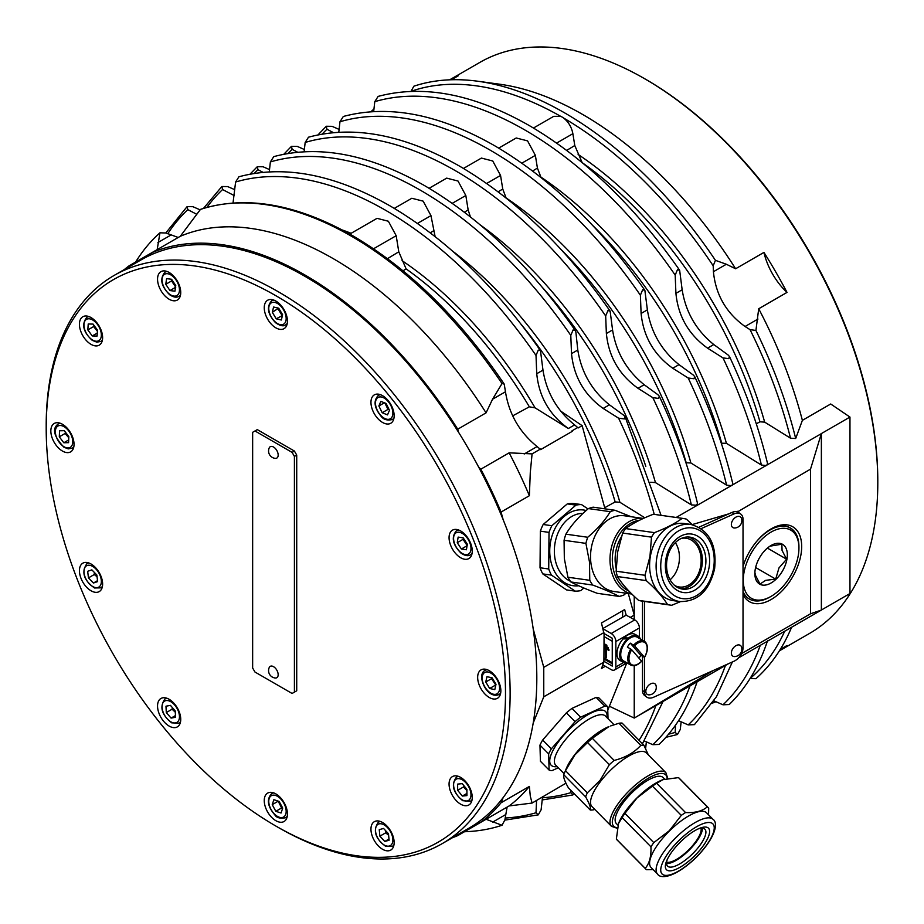 <?xml version="1.0" encoding="UTF-8"?>
<svg xmlns="http://www.w3.org/2000/svg" width="924" height="924" viewBox="0 0 924 924"><rect width="100%" height="100%" fill="white"/><g stroke="black" fill="none" stroke-linecap="round" stroke-linejoin="round"><path stroke-width="1.39" d="M741.556 653.591L810.533 613.779L821.332 610.094L738.599 657.853M713.894 700.819L722.995 704.804L729.221 704.538C746.153 687.999 758.916 666.747 767.521 640.771M678.551 720.685L688.184 724.901L694.444 724.635L716.447 696.742L732.386 661.965M644.328 740.967L652.852 744.686L659.078 744.432C676.056 727.927 688.854 706.687 697.481 680.722M728.389 663.755L634.234 718.064L634.234 665.673M679.648 270.258L682.155 289.766C685.7 312.069 696.246 330.33 713.778 344.548L728.089 354.978L729.429 356.468L728.782 358.639L722.995 357.911L707.553 348.152C688.738 334.661 678.193 316.401 675.918 293.37L675.19 275.109L677.454 269.739L679.648 270.258C635.054 206.479 584.95 158.258 529.337 125.606C473.92 94.04 423.515 84.303 378.112 96.408L374.774 101.675L373.677 111.538M721.286 443.197L726.414 443.324L761.411 465.061L766.62 465.534L767.532 463.502C758.916 427.731 746.222 392.053 729.429 356.468M297.609 152.194L292.157 149.365L291.464 146.339L297.285 146.408L304.377 149.503M283.853 154.216L291.464 146.339M644.871 290.332L647.378 309.852C650.923 332.143 661.469 350.404 679.001 364.633L693.312 375.052L694.652 376.565L694.005 378.748L688.184 378.008L672.741 368.249C653.926 354.758 643.381 336.498 641.106 313.467L640.378 295.206L642.654 289.801L644.871 290.332C600.265 226.542 550.161 178.332 494.548 145.68C439.143 114.114 388.727 104.377 343.324 116.47L339.963 121.772L338.796 132.213M685.943 462.762L690.898 462.982L726.599 485.158L731.854 485.689L732.755 483.587C724.15 447.817 711.445 412.139 694.663 376.565M262.959 172.291L257.981 169.716L257.288 166.701L263.074 166.77L269.519 169.589M250.034 174.139L257.288 166.701M610.129 311.122L612.566 329.949C616.112 352.24 626.657 370.501 644.19 384.731L657.946 394.744L659.286 396.246L658.639 398.417L652.852 397.69L637.999 388.299C619.196 374.809 608.65 356.548 606.375 333.518L605.67 315.973L607.934 310.591L610.129 311.122C565.546 247.239 515.43 198.949 459.771 166.274C404.308 134.685 353.88 124.994 308.489 137.202L305.163 142.469L304.123 151.709M650.727 482.247L655.451 482.594L691.383 504.908L696.546 505.209L697.493 503.349C688.865 467.544 676.125 431.843 659.286 396.246M234.095 195.518L222.569 189.547L221.875 186.509L227.697 186.59L234.742 189.663M203.488 208.385L221.875 186.509M273.735 156.653L270.374 161.943L269.265 171.829M624.416 418.918L618.595 418.191L603.153 408.431C584.338 394.941 573.792 376.68 571.517 353.638L570.789 335.389L573.065 329.972L575.282 330.503L575.918 332.421L577.789 350.023C581.335 372.326 591.88 390.586 609.413 404.804L623.723 415.234L625.063 416.736L624.416 418.918M196.835 214.322L187.791 209.632L187.098 206.618L192.885 206.687L200.127 209.852M165.846 232.917L187.098 206.618M512.67 415.869L529.348 406.814L535.088 407.854L568.364 428.505C549.561 415.015 539.015 396.754 536.74 373.723L536.012 355.463L538.276 350.092L540.471 350.612C495.876 286.833 445.772 238.611 390.159 205.96C334.742 174.393 284.338 164.668 238.935 176.761L235.597 182.028L233.033 202.957M333.391 132.606L326.969 129.268L326.276 126.253L332.062 126.334L339.108 129.406M318.041 134.858L326.276 126.253M574.22 793.762L572.557 795.01L542.203 799.941M573.065 794.79L570.789 792.676L570.893 790.378M681.138 721.817L680.283 729.463L677.454 734.511L665.881 737.34M677.454 734.511L675.19 732.397L675.513 725.178M542.573 796.707L541.106 809.817L538.276 814.864L504.862 820.119M538.276 814.864L536.012 812.75L536.567 800.473M491.926 677.777L491.556 678.655L495.807 685.146M372.846 111.585L373.007 109.852L373.897 109.517M507.103 807.114L504.885 819.923L502.021 825.271A344.456 198.868 60 0 1 464.472 831.727M157.172 249.63L159.956 232.802L166.02 232.998L178.217 237.48M135.597 262.093A344.456 198.868 60 0 1 159.956 232.802M504.238 384.118C459.875 318.537 409.482 269.138 353.037 235.92C296.8 203.95 246.073 195.056 200.855 209.24L200.439 209.425A344.456 198.868 60 0 1 351.236 236.105A344.456 198.868 60 0 1 502.021 383.541L504.227 384.118L505.463 391.776C509.02 414.079 519.565 432.34 537.098 446.558L540.656 449.607L572.175 431.404M540.471 350.612L542.977 370.12C546.523 392.423 557.068 410.683 574.601 424.901L578.158 427.951L582.132 425.652L560.556 411.018M787.017 292.4L758.708 308.755L755.924 330.446L750.045 329.66L745.056 326.495C726.252 313.005 715.707 294.744 713.42 271.714L713.189 265.812L715.442 260.337L726.345 264.252L735.62 268.769L763.94 252.414A329.695 190.344 60 0 1 787.017 292.4A49.203 28.413 60 0 1 763.94 252.414M533.471 128.032L553.73 116.332L560.637 116.309A341.037 196.893 60 0 0 411.018 91.349L413.86 86.209A344.456 198.868 60 0 1 477.766 81.231A344.456 198.868 60 0 1 564.645 112.89A344.456 198.868 60 0 1 715.442 260.337M715.754 701.639L715.026 702.24L713.444 701.512M498.694 148.106L516.227 137.988L527.558 140.875L535.366 155.347L537.422 168.087L541.071 177.558M429.106 188.288L446.685 178.136L458.015 181.035L465.823 195.495L468.156 209.921L470.42 216.886M463.478 168.445L481.416 158.085L492.746 160.984L500.554 175.445L502.748 189.027L506.121 198.025M394.294 208.385L411.827 198.267L423.157 201.155L430.965 215.627L435.123 236.613M604.7 507.715L615.153 501.928L619.889 502.275L644.837 517.787M349.792 234.072L377.05 218.341L388.369 221.24L396.188 235.701L398.787 251.813L406.121 268.907A301.825 174.266 60 0 1 529.348 406.814M124.394 269.508A329.695 190.344 60 0 1 128.863 265.973L151.94 252.645A329.695 190.344 60 0 1 457.738 429.198A49.203 28.413 -120 0 0 458.5 432.178A328.055 189.397 -120 0 1 478.62 467.036A328.055 189.397 60 0 1 503.153 519.669A328.055 189.397 -120 0 1 533.206 628.932A328.055 189.397 60 0 1 536.809 678.054A328.055 189.397 60 0 1 533.206 723.018A328.055 189.397 -120 0 1 503.153 797.585A328.055 189.397 60 0 1 478.62 821.886A328.055 189.397 -120 0 1 468.872 828.227L442.192 843.635A328.055 189.397 -120 0 0 510.129 693.462A328.055 189.397 -120 0 0 366.932 363.317A328.055 189.397 -120 0 0 114.137 275.433A328.055 189.397 -120 0 0 46.2 425.606L46.2 428.286A324.774 187.503 60 0 1 275.849 295.703A324.774 187.503 60 0 1 505.497 693.462A324.774 187.503 60 0 1 275.849 826.044A324.774 187.503 60 0 1 46.2 428.286M743.023 594.467A43.266 24.983 120 0 0 777.303 595.229A43.266 24.983 120 0 0 801.686 546.558A43.266 24.983 120 0 0 771.09 528.898A43.266 24.983 120 0 0 743.023 566.389M749.214 598.937A41.002 23.678 -60 0 1 748.994 598.81A41.002 23.678 -60 0 1 743.023 592.238M449.688 79.81L479.833 62.416A329.695 190.344 60 0 1 644.675 78.736L644.675 78.736A329.695 190.344 60 0 1 877.8 482.524A329.695 190.344 60 0 1 809.516 633.448L779.371 650.854M449.861 79.81A329.695 190.344 60 0 1 458.142 75.872L451.409 79.753M644.675 78.748L645.83 79.406A328.055 189.397 -120 0 0 645.83 79.406L644.675 78.736M877.8 482.524L877.8 481.185A328.055 189.397 -120 0 0 645.841 79.406M264.252 800.6A16.401 9.471 60 0 1 267.648 793.092A16.401 9.471 60 0 1 280.284 797.481A16.401 9.471 60 0 1 287.445 813.998A16.401 9.471 60 0 1 284.049 821.505A16.401 9.471 60 0 1 271.413 817.105A16.401 9.471 60 0 1 264.252 800.6M159.101 700.184A16.401 9.471 60 0 1 160.938 698.475A16.401 9.471 60 0 1 176.207 706.132A16.401 9.471 60 0 1 179.187 725.178A16.401 9.471 60 0 1 177.339 726.888A16.401 9.471 60 0 1 162.081 719.23A16.401 9.471 60 0 1 159.101 700.184M85.227 562.439A16.401 9.471 60 0 1 100.231 574.543A16.401 9.471 60 0 1 99.226 591.591A16.401 9.471 60 0 1 96.824 592.33A16.401 9.471 60 0 1 81.832 580.226A16.401 9.471 60 0 1 82.825 563.178A16.401 9.471 60 0 1 85.227 562.439M62.439 424.266A16.401 9.471 60 0 1 73.158 438.727A16.401 9.471 60 0 1 70.64 451.871A16.401 9.471 60 0 1 62.439 451.051A16.401 9.471 60 0 1 51.721 436.602A16.401 9.471 60 0 1 54.239 423.458A16.401 9.471 60 0 1 62.439 424.266M96.824 322.707A16.401 9.471 60 0 1 99.226 345.16A16.401 9.471 60 0 1 85.227 339.212A16.401 9.471 60 0 1 82.825 316.747A16.401 9.471 60 0 1 96.824 322.707M179.187 284.962A16.401 9.471 60 0 1 177.339 300.057A16.401 9.471 60 0 1 159.101 286.752A16.401 9.471 60 0 1 160.938 271.656A16.401 9.471 60 0 1 179.187 284.962M287.445 321.148A16.401 9.471 60 0 1 284.049 328.655A16.401 9.471 60 0 1 271.413 324.255A16.401 9.471 60 0 1 264.252 307.75A16.401 9.471 60 0 1 267.648 300.242A16.401 9.471 60 0 1 280.284 304.631A16.401 9.471 60 0 1 287.445 321.148M392.596 421.563A16.401 9.471 60 0 1 390.748 423.273A16.401 9.471 60 0 1 375.491 415.615A16.401 9.471 60 0 1 372.511 396.569A16.401 9.471 60 0 1 374.347 394.86A16.401 9.471 60 0 1 389.616 402.517A16.401 9.471 60 0 1 392.596 421.563M466.458 559.309A16.401 9.471 60 0 1 451.466 547.204A16.401 9.471 60 0 1 452.46 530.157A16.401 9.471 60 0 1 454.862 529.417A16.401 9.471 60 0 1 469.866 541.522A16.401 9.471 60 0 1 468.861 558.57A16.401 9.471 60 0 1 466.458 559.309M489.258 697.481A16.401 9.471 60 0 1 478.54 683.021A16.401 9.471 60 0 1 481.058 669.877A16.401 9.471 60 0 1 489.258 670.685A16.401 9.471 60 0 1 499.976 685.146A16.401 9.471 60 0 1 497.459 698.29A16.401 9.471 60 0 1 489.258 697.481M454.862 799.041A16.401 9.471 60 0 1 452.46 776.587A16.401 9.471 60 0 1 466.458 782.536A16.401 9.471 60 0 1 468.861 804.989A16.401 9.471 60 0 1 454.862 799.041M372.511 836.786A16.401 9.471 60 0 1 374.347 821.679A16.401 9.471 60 0 1 392.596 834.996A16.401 9.471 60 0 1 390.748 850.092A16.401 9.471 60 0 1 372.511 836.786M114.137 275.433L140.818 260.037A328.055 189.397 -120 0 1 151.19 254.758A328.055 189.397 60 0 1 458.5 432.178M275.849 826.044L278.159 827.384A328.055 189.397 -120 0 0 442.192 843.635M774.682 543.866A22.961 13.259 -60 0 1 786.936 559.228A22.961 13.259 -60 0 1 767.509 584.58A22.961 13.259 -60 0 1 754.862 573.596A22.961 13.259 -60 0 1 771.09 545.472A22.961 13.259 -60 0 1 774.682 543.866M754.885 572.43L755.486 575.317L760.013 584.049L765.696 580.33L775.686 579.105L778.99 567.902L786.601 559.182L782.074 550.45L781.843 544.201L769.969 546.165M798.244 555.659A39.362 22.73 -60 0 1 771.101 596.361A39.362 22.73 -60 0 1 743.947 572.788A39.362 22.73 -60 0 1 774.197 530.491A39.362 22.73 -60 0 1 798.937 548.151A39.362 22.73 -60 0 1 798.244 555.659M743.023 591.545A41.002 23.678 120 0 0 749.433 599.064A41.002 23.678 120 0 0 769.935 597.031L771.101 596.361M770.281 529.371A41.002 23.678 -60 0 1 789.997 527.789A41.002 23.678 -60 0 1 790.216 527.916M798.937 548.151L798.937 546.812A41.002 23.678 120 0 0 790.436 528.043A41.002 23.678 120 0 0 754.873 543.635M745.16 560.475A41.002 23.678 120 0 0 743.023 566.631M612.254 663.802L604.077 659.078L612.254 663.802M631.658 649.711A12.878 7.438 -60 0 0 630.491 663.686A12.878 7.438 -60 0 0 641.568 661.157L631.658 649.711L627.384 647.054A13.698 7.912 -60 0 1 630.284 643.15L634.557 645.807L644.467 657.253L640.852 655.359A13.698 7.912 -60 0 1 638.946 658.119M630.745 648.995A13.698 7.912 120 0 0 629.429 663.998A13.698 7.912 120 0 0 630.63 665.003L623.561 660.926A13.698 7.912 -60 0 1 622.349 659.921A13.698 7.912 -60 0 1 627.662 639.928L627.431 638.946A15.096 8.709 120 0 0 620.016 657.876A15.096 8.709 120 0 0 622.857 662.127A15.096 8.709 120 0 0 626.726 662.751M627.431 638.946L623.134 638.865A15.096 8.709 -60 0 0 617.232 656.259A15.096 8.709 -60 0 0 620.073 660.521L622.857 662.127M564.414 773.145L566.181 768.803A38.219 12.855 -44.6 0 1 574.959 754.446A38.219 12.855 -44.6 0 1 608.939 726.599L592.307 738.288A43.717 14.692 135.4 0 0 587.525 742.515L574.855 754.931L565.5 770.697A43.717 14.692 135.4 0 0 564.414 773.145A43.717 14.692 135.4 0 0 563.79 774.751C563.109 776.876 564.656 781.254 568.445 787.895L590.286 810.036C590.967 807.911 589.42 803.534 585.643 796.881A43.717 14.692 -44.6 0 1 587.341 792.838L600.023 780.422L609.378 764.656A43.717 14.692 -44.6 0 1 614.148 760.417C625.271 757.668 634.164 752.656 640.817 745.379A43.717 14.692 -44.6 0 1 643.889 745.194L648.313 754.839M643.889 745.194L622.048 723.065A43.717 14.692 135.4 0 0 620.582 723.065A43.717 14.692 135.4 0 0 618.976 723.249L610.66 725.929M618.641 823.238A38.958 13.098 -44.6 0 1 618.768 822.903A38.958 13.098 -44.6 0 1 636.925 797.966A38.958 13.098 -44.6 0 1 662.346 779.891A38.958 13.098 -44.6 0 1 662.658 779.775M653.118 869.576L646.581 869.703A43.798 14.726 -44.6 0 1 645.784 869.034A43.798 14.726 -44.6 0 1 645.206 868.341C649.433 863.513 651.339 856.329 650.935 846.811A43.798 14.726 -44.6 0 1 653.788 842.619L669.265 830.745L681.3 815.384A43.798 14.726 -44.6 0 1 685.539 812.554C695.114 813.005 702.379 811.099 707.322 806.848A43.798 14.726 -44.6 0 1 708.119 807.518L679.267 778.274A43.798 14.726 135.4 0 0 679.221 778.227A43.798 14.726 135.4 0 0 678.459 777.615L662.912 779.671L656.675 783.321A43.798 14.726 135.4 0 0 652.448 786.139L636.971 798.013L624.936 813.386A43.798 14.726 135.4 0 0 622.083 817.567L618.526 823.503L616.354 839.096A43.798 14.726 135.4 0 0 616.92 839.801A43.798 14.726 135.4 0 0 616.978 839.847M615.049 510.279L593.208 507.184A43.717 32.525 98 0 0 590.806 507.773A43.717 32.525 98 0 0 588.415 508.581C578.678 516.793 571.171 525.329 565.892 534.164A43.717 32.525 98 0 0 564.067 540.297L564.333 558.523L567.925 577.234A43.717 32.525 98 0 0 570.893 581.97C577.454 585.435 586.255 589.212 597.274 593.312L619.126 596.407C612.554 592.931 603.765 589.154 592.734 585.054A43.717 32.525 -82 0 1 589.766 580.318L589.5 562.092L585.908 543.381A43.717 32.525 -82 0 1 587.733 537.26C597.47 529.048 604.977 520.512 610.256 511.677A43.717 32.525 -82 0 1 615.049 510.279L631.161 516.735M618.595 418.191A351.49 202.933 60 0 1 654.227 514.356A43.798 32.583 98 0 0 653.349 514.252C641.776 518.699 632.524 523.458 625.594 528.563A43.798 32.583 98 0 0 622.649 533.056L617.671 551.894L616.135 571.205A43.798 32.583 98 0 0 617.394 576.53C622.164 584.153 629.244 592.099 638.634 600.381A43.798 32.583 98 0 0 640.725 600.877A43.798 32.583 98 0 0 641.961 601.085L670.824 605.174A43.798 32.583 -82 0 1 667.498 604.458C662.727 596.835 655.647 588.888 646.246 580.607A43.798 32.583 -82 0 1 644.987 575.294L649.965 556.456L651.501 537.144A43.798 32.583 -82 0 1 654.446 532.64C666.019 528.193 675.271 523.434 682.212 518.329A43.798 32.583 -82 0 1 683.09 518.445A43.798 32.583 -82 0 1 686.416 519.149L692.388 524.705M616.158 568.41A32.802 24.405 -82 0 1 615.361 563.64A32.802 24.405 -82 0 1 621.344 536.948M631.843 594.028L613.836 591.476A38.219 28.436 -82 0 1 590.794 561.896A38.219 28.436 -82 0 1 624.543 515.8L643.347 518.456A38.219 28.436 98 0 0 610.764 550.692A38.219 28.436 98 0 0 610.256 564.656A38.219 28.436 98 0 0 631.773 593.959M670.096 579.798A24.602 18.307 98 0 0 679.452 557.253A24.602 18.307 98 0 0 675.352 542.619M681.369 538.415A24.602 18.307 -82 0 1 686.151 538.253A24.602 18.307 -82 0 1 701.154 560.325A24.602 18.307 -82 0 1 679.267 586.983A24.602 18.307 -82 0 1 674.716 585.504M709.054 567.498A29.522 21.968 98 0 0 692.457 534.199A29.522 21.968 98 0 0 665.904 559.089A29.522 21.968 98 0 0 682.513 592.388A29.522 21.968 98 0 0 709.054 567.498M667.047 559.378A26.242 19.531 -82 0 1 689.905 537.133A26.242 19.531 -82 0 1 705.405 566.851A26.242 19.531 -82 0 1 682.559 589.108A26.242 19.531 -82 0 1 667.047 559.378M680.803 588.75A26.242 19.531 98 0 0 701.882 566.354A26.242 19.531 98 0 0 688.126 536.994M673.342 600.635A38.958 28.991 -82 0 1 650.334 556.525A38.958 28.991 -82 0 1 684.257 523.492L690.771 524.416A38.958 28.991 98 0 0 656.883 557.184A38.958 28.991 98 0 0 656.849 557.449A38.958 28.991 98 0 0 679.856 601.559L673.342 600.635M583.852 588.011L580.826 590.609A43.463 32.34 -82 0 1 575.236 591.141L566.562 589.916L542.769 573.896A43.463 32.34 -82 0 1 540.032 567.763L540.344 531.161A43.463 32.34 -82 0 1 543.185 524.486L567.278 503.903A43.463 32.34 -82 0 1 572.857 503.372L581.531 504.596L587.999 508.939M575.236 591.141L551.455 575.121L542.769 573.896M551.455 575.121A43.463 32.34 -82 0 1 548.717 568.988L540.032 567.763M548.717 568.988L549.018 532.386L540.344 531.161M549.018 532.386A43.463 32.34 -82 0 1 551.859 525.721L543.185 524.486M551.859 525.721L575.952 505.128L567.278 503.903M575.952 505.128A43.463 32.34 -82 0 1 581.531 504.596M653.349 514.252L682.212 518.329M625.594 528.563L654.446 532.64M680.468 601.639L671.702 605.278A43.798 32.583 -82 0 1 670.824 605.174M638.634 600.381L667.498 604.458M617.394 576.53L646.246 580.607M616.135 571.205L644.987 575.294M622.649 533.056L651.501 537.144M588.415 508.581L610.256 511.677M565.892 534.164L587.733 537.26M564.067 540.297L585.908 543.381M567.925 577.234L589.766 580.318M625.998 593.196L623.919 595.01A43.717 32.525 -82 0 1 619.126 596.407M570.893 581.97L592.734 585.054M617.913 825.155L616.389 823.607A32.802 11.03 -44.6 0 1 624.127 801.501A32.802 11.03 -44.6 0 1 663.086 777.523L664.622 779.071M591.984 806.583A38.219 12.855 -44.6 0 1 601.004 780.838A38.219 12.855 -44.6 0 1 646.384 752.898L665.857 772.626A38.219 12.855 135.4 0 0 629.683 790.263A38.219 12.855 135.4 0 0 620.466 800.565A38.219 12.855 135.4 0 0 611.457 826.31L591.984 806.583M701.004 828.251A24.602 8.27 -44.6 0 1 692.538 845.691A24.602 8.27 -44.6 0 1 666.608 862.196M694.548 855.913A29.522 9.921 135.4 0 0 709.436 833.344A29.522 9.921 135.4 0 0 699.687 828.274A29.522 9.921 135.4 0 0 680.411 841.972A29.522 9.921 135.4 0 0 666.654 860.879A29.522 9.921 135.4 0 0 671.656 870.685A29.522 9.921 135.4 0 0 694.548 855.913M698.313 828.863A26.242 8.824 -44.6 0 1 704.908 829.244A26.242 8.824 -44.6 0 1 692.515 853.868A26.242 8.824 -44.6 0 1 667.544 866.111A26.242 8.824 -44.6 0 1 667.255 859.505M666.562 863.57A26.242 8.824 135.4 0 0 688.992 850.299A26.242 8.824 135.4 0 0 702.379 828.216M651.074 867.509A38.958 13.098 -44.6 0 1 669.473 830.953A38.958 13.098 -44.6 0 1 706.525 812.785L713.039 819.38A38.958 13.098 135.4 0 0 676.172 837.363A38.958 13.098 135.4 0 0 675.987 837.548A38.958 13.098 135.4 0 0 657.588 874.104L651.074 867.509M708.119 807.518A43.798 14.726 -44.6 0 1 708.696 808.211L708.546 814.829M558.281 767.763L551.975 770.651A43.463 14.611 -44.6 0 1 549.099 770.05L540.424 761.261L539.962 745.102A43.463 14.611 -44.6 0 1 542.665 740.043L566.366 712.854A43.463 14.611 -44.6 0 1 571.956 708.396L596.119 697.354A43.463 14.611 -44.6 0 1 598.995 697.955L607.669 706.756L608.015 718.687M549.099 770.05L548.637 753.892L539.962 745.102M548.637 753.892A43.463 14.611 -44.6 0 1 551.351 748.844L542.665 740.043M551.351 748.844L575.051 721.644L566.366 712.854M575.051 721.644A43.463 14.611 -44.6 0 1 580.63 717.186L571.956 708.396M580.63 717.186L604.804 706.155L596.119 697.354M604.804 706.155A43.463 14.611 -44.6 0 1 607.669 706.756M678.459 777.615L707.322 806.848M656.675 783.321L685.539 812.554M616.354 839.096L645.206 868.341M622.083 817.567L650.935 846.811M624.936 813.386L653.788 842.619M652.448 786.139L681.3 815.384M618.976 723.249L640.817 745.379M592.307 738.288L614.148 760.417M587.525 742.515L609.378 764.656M565.5 770.697L587.341 792.838M594.813 809.459L593.358 809.851A43.717 14.692 -44.6 0 1 590.286 810.036M563.79 774.751L585.643 796.881M624.428 638.865L624.174 637.779L628.516 638.022L628.747 639.004A13.698 7.912 -60 0 1 637.26 637.202L644.328 641.291A13.698 7.912 120 0 0 633.645 645.091M624.174 637.779A15.096 8.709 -60 0 1 635.169 634.384L637.953 635.989A15.096 8.709 120 0 0 628.516 638.022M640.424 639.027A15.096 8.709 120 0 0 637.953 635.989M634.557 645.807A12.878 7.438 -60 0 1 645.633 643.277A12.878 7.438 -60 0 1 644.467 657.253L644.213 657.299M640.852 655.359L630.284 643.15M627.662 639.928A13.698 7.912 -60 0 1 628.747 639.004M611.214 669.657L602.806 664.806L603.903 661.284L612.254 666.1L612.254 638.241L603.903 633.425L602.806 628.643L611.214 633.494A6.56 3.788 60 0 1 615.858 641.533L615.858 666.978A6.56 3.788 60 0 1 614.495 669.981A6.56 3.788 60 0 1 611.214 669.657M604.723 659.447L604.077 659.817M603.903 661.284L604.077 633.529M602.806 628.643L601.455 622.972L624.647 609.574L626.183 615.153L602.956 628.459M639.396 637.237L639.396 627.939A6.56 3.788 -120 0 0 634.753 619.9L626.183 615.153M605.336 666.262L601.455 668.502L602.922 664.864M603.903 632.617L543.762 667.347L543.762 696.811L533.206 723.018M603.903 662.081L543.762 696.811M628.297 593.52L634.234 615.107L630.353 617.359M605.012 508.858L582.132 425.652M572.025 430.815L577.997 427.373M478.62 467.036A49.203 28.413 -120 0 0 480.827 469.184A329.695 190.344 60 0 1 501.062 512.058L529.371 495.714L530.284 472.58L532.085 453.88L540.482 449.029M501.062 512.058L503.153 519.669M533.206 628.932L543.762 667.347M634.234 619.6L634.234 596.338M604.077 645.784L608.258 648.186M604.077 645.241L608.258 647.655L608.258 648.463L604.077 646.049M605.243 644.305L606.86 645.784M605.012 644.975L605.012 644.178L606.86 645.241L606.86 646.049L605.243 644.848M604.077 646.858L608.951 649.664L608.951 650.473L606.283 648.925L606.283 657.807L605.59 657.403L606.283 657.53M606.283 648.925L608.951 650.196M604.077 647.389L605.821 648.394L605.821 657.264M605.59 657.403L605.59 648.521L604.077 647.655M622.637 617.093L622.637 610.741M775.686 579.105L755.613 567.509M786.601 559.182L767.405 548.094M388.473 833.737L389.096 840.239L384.8 841.452L379.88 836.174L379.256 829.66L383.552 828.447L388.473 833.737M384.8 841.452L388.981 839.038M385.828 830.895L385.678 832.824L379.88 836.174M385.678 832.824L388.623 835.296M175.237 710.926L175.56 717.278L171.079 718.098L166.297 712.554L165.974 706.202L170.455 705.382L175.237 710.926M171.079 718.098L175.468 715.557M172.314 707.53L172.095 709.216L166.297 712.554M172.095 709.216L175.306 712.231M68.826 436.636L68.572 442.665L63.814 442.758L59.298 436.809L59.552 430.78L64.31 430.688L68.826 436.636M63.814 442.758L68.688 439.94M65.408 432.132L65.096 433.46L59.298 436.809M65.096 433.46L68.78 437.733M175.756 285.551L174.948 291.199L169.958 290.563L165.777 284.292L166.586 278.644L171.575 279.267L175.756 285.551M169.958 290.563L175.491 287.376M171.945 279.833L171.575 280.942L165.777 284.292M171.575 280.942L175.756 287.225M282.605 314.691L281.37 320.004L276.241 318.826L272.337 312.324L273.573 307.022L278.702 308.2L282.605 314.691M276.241 318.826L282.421 315.488M278.494 308.154L272.337 312.324M278.136 308.986L282.039 315.477M389.478 410.291L387.502 414.899L382.201 412.739L378.875 405.971L380.85 401.363L386.151 403.522L389.478 410.291M382.201 412.739L387.999 409.39L389.154 409.632M384.372 402.795L378.875 405.971M384.673 402.621L387.999 409.39M734.568 656.571A6.56 4.239 -53.3 0 1 733.148 648.198A6.56 4.239 -53.3 0 1 741.568 647.17A7.438 7.438 0 0 1 734.58 656.571M734.568 527.997A6.56 4.239 -53.3 0 1 733.148 519.635A6.56 4.239 -53.3 0 1 741.568 518.607A7.438 7.438 0 0 1 734.568 527.997M810.533 613.779L810.533 469.138L821.332 433.656L767.093 464.968M701.201 528.609L733.945 513.952A11.481 7.404 -53.3 0 1 740.805 514.114L738.796 512.612A11.481 7.404 126.7 0 0 737.456 511.919L810.533 469.138M278.17 455.07A6.56 3.788 60 0 1 275.329 458.373A7.438 7.438 0 0 1 269.254 447.84A6.56 3.788 60 0 1 274.451 447.666A6.56 3.788 60 0 1 278.17 455.07M737.456 511.919A11.481 7.404 -53.3 0 0 736.312 511.653A11.481 7.404 126.7 0 0 731.935 512.45L698.983 527.2M740.805 514.114A11.481 7.404 -53.3 0 1 743.023 519.265L743.023 647.828A11.481 7.404 -53.3 0 1 733.945 661.261L653.58 697.239A11.481 7.404 -53.3 0 1 646.719 697.077L644.709 695.576A11.481 7.404 -53.3 0 1 642.492 690.436L642.492 656.306M642.492 640.228L642.492 601.166M646.719 697.077A11.481 7.404 -53.3 0 1 644.502 691.926L644.502 657.426M644.502 641.395L644.502 601.443M649.018 694.86A6.56 4.239 -53.3 0 1 647.597 686.497A6.56 4.239 -53.3 0 1 656.017 685.469A7.438 7.438 0 0 1 649.018 694.86M736.312 511.653L737.456 511.318M692.249 524.566L728.793 513.86M713.293 670.512L634.626 717.89M254.966 430.965L292.088 452.39L294.41 456.41L294.41 692.122L292.088 693.462L254.966 672.037L252.645 668.017L252.645 432.305L257.288 429.625L294.41 451.051L296.719 455.07L296.719 690.782L294.41 692.122L296.719 690.782M294.41 456.41L296.719 455.07M292.088 452.39L294.41 451.051M275.317 678.008A7.438 7.438 0 0 1 269.254 667.486A6.56 3.788 60 0 1 276.807 670.143A6.56 3.788 60 0 1 275.329 678.008M128.863 265.973A49.203 28.413 -120 0 0 130.088 266.228M151.19 254.758A49.203 28.413 -120 0 0 151.94 252.645L180.261 236.301A329.695 190.344 60 0 1 486.059 412.855L492.55 399.237L502.021 383.541M503.153 797.585L501.062 802.771A329.695 190.344 60 0 1 480.827 822.291A49.203 28.413 -120 0 0 478.62 821.886M458.142 834.418A49.203 28.413 -120 0 0 457.738 835.619A329.695 190.344 60 0 1 452.448 837.71M780.283 649.399L787.017 645.506A329.695 190.344 60 0 1 779.463 650.715M756.294 423.827L759.955 421.806L764.679 422.141L790.517 438.195L795.691 438.507L802.379 420.351L830.699 403.996L849.965 417.071L849.965 593.52L821.367 610.025L821.367 433.575L849.965 417.071M765.915 465.65L732.362 485.019M731.046 485.781L676.172 517.463M614.495 669.981L626.865 662.831L609.39 706.236L634.234 718.064M602.667 665.476L603.326 665.095M646.361 741.856L645.633 748.428M565.962 783.194L532.085 803.06L530.284 796.118L529.371 786.428L501.062 802.771M609.39 706.236L607.773 710.233M480.827 822.291L509.136 805.936L532.085 803.06M529.371 786.428A329.695 190.344 60 0 1 509.136 805.936M502.021 825.271L486.059 819.265L457.738 835.619M758.708 308.755A329.695 190.344 60 0 1 802.379 420.351M560.637 116.309A16.401 9.471 -120 0 1 563.559 117.995C568.503 121.91 571.61 127.142 572.868 133.691L574.786 145.518L582.178 162.647M532.085 453.88L509.136 452.841A329.695 190.344 60 0 1 529.371 495.714M509.136 452.841L480.827 469.184M200.439 209.425L180.261 236.301M457.738 429.198L486.059 412.855M755.924 330.446A344.456 198.868 60 0 1 795.691 438.507M477.766 81.231L499.561 84.2A329.695 190.344 60 0 1 735.62 268.769M784.684 631.254A341.037 196.893 60 0 1 750.045 678.574L755.924 678.69A344.456 198.868 60 0 0 791.602 627.257M495.483 685.134L489.674 688.484L485.758 682.004L486.96 676.668L492.076 677.812L496.003 684.291L494.802 689.627L489.674 688.484M491.556 678.655L485.758 682.004M463.444 538.253L463.063 539.339L467.197 545.668M463.063 539.339L457.264 542.688L458.154 537.098L463.178 537.837L467.313 544.167L466.412 549.757L461.399 549.006L457.264 542.688M461.399 549.006L467.059 545.738M93.948 325.294L93.624 326.553L97.413 331.231M93.624 326.553L87.826 329.903L88.23 323.978L93.058 324.093L97.482 330.134L97.078 336.07L92.238 335.955L87.826 329.903M92.238 335.955L97.286 333.044M94.364 572.453L94.26 574.532L97.055 576.749M94.26 574.532L88.461 577.881L87.665 571.298L91.857 569.865L96.847 575.005L97.644 581.589L93.451 583.021L88.461 577.881M93.451 583.021L97.528 580.665M278.136 801.096L281.635 807.957L282.698 808.107L281.069 813.016L275.826 811.307L272.233 804.642L273.874 799.699L279.106 801.42L282.709 808.073M278.032 801.293L272.233 804.642M275.826 811.307L281.635 807.957M463.733 785.469L463.467 786.971L466.92 790.551M463.467 786.971L457.669 790.32L457.634 784.106L462.243 783.644L466.909 789.385L466.943 795.599L462.335 796.061L457.669 790.32M462.335 796.061L466.932 793.404M760.256 645.356A351.478 202.933 60 0 1 722.995 704.804M725.444 665.453A351.49 202.933 60 0 1 688.184 724.901M689.997 685.92A350.877 202.575 60 0 1 652.852 744.686M655.855 705.624A351.49 202.933 60 0 1 639.038 740.286M374.774 101.675A351.478 202.933 60 0 1 524.982 130.053A351.478 202.933 60 0 1 675.19 275.109M722.995 357.911A351.478 202.933 60 0 1 761.411 465.061M288.034 153.453A351.49 202.933 60 0 1 292.157 149.365M339.963 121.772A351.49 202.933 60 0 1 490.17 150.15A351.49 202.933 60 0 1 640.378 295.206M688.184 378.008A351.49 202.933 60 0 1 726.599 485.158M254.215 173.4A350.877 202.575 60 0 1 257.981 169.716M305.163 142.469A350.877 202.575 60 0 1 455.417 170.709A350.877 202.575 60 0 1 605.67 315.973M652.852 397.69A350.877 202.575 60 0 1 691.383 504.908M206.884 207.392A351.49 202.933 60 0 1 222.569 189.547M270.374 161.943A351.49 202.933 60 0 1 420.582 190.321A351.49 202.933 60 0 1 570.789 335.389M167.764 233.76A351.478 202.933 60 0 1 187.791 209.632M235.597 182.028A351.478 202.933 60 0 1 385.805 210.406A351.478 202.933 60 0 1 536.012 355.463M322.153 134.084A351.478 202.933 60 0 1 326.969 129.268M570.789 792.676A351.49 202.933 60 0 1 542.446 797.793M675.19 732.397A351.478 202.933 60 0 1 668.606 734.176M536.012 812.75A351.478 202.933 60 0 1 505.093 818.029M462.219 779.764A12.301 7.103 60 0 1 470.986 794.802A12.301 7.103 60 0 1 462.358 799.93A12.301 7.103 60 0 1 453.592 784.903A12.301 7.103 60 0 1 462.219 779.764M458.72 776.46A13.941 8.05 -120 0 0 456.479 777.107C450.9 784.615 452.968 792.48 462.705 800.692L470.42 801.258A13.941 8.05 -120 0 0 472.095 799.641M280.134 798.336A12.301 7.103 60 0 1 285.747 814.217A12.301 7.103 60 0 1 274.809 814.391A12.301 7.103 60 0 1 269.184 798.509A12.301 7.103 60 0 1 280.134 798.336M273.897 792.977A13.941 8.05 -120 0 0 271.656 793.612C266.459 799.295 267.521 806.386 274.844 814.91C276.484 817.786 280.076 818.733 285.597 817.763A13.941 8.05 -120 0 0 287.283 816.146M91.361 565.765A12.301 7.103 60 0 1 101.259 579.914A12.301 7.103 60 0 1 93.948 587.121A12.301 7.103 60 0 1 84.049 572.972A12.301 7.103 60 0 1 91.361 565.765M89.085 563.051A13.941 8.05 -120 0 0 86.844 563.698C81.173 572.152 83.726 580.249 94.491 587.976L100.785 587.849A13.941 8.05 -120 0 0 102.46 586.232M93.324 320.385A12.301 7.103 60 0 1 101.328 335.793A12.301 7.103 60 0 1 91.984 339.651A12.301 7.103 60 0 1 83.98 324.243A12.301 7.103 60 0 1 93.324 320.385M89.085 316.632A13.941 8.05 -120 0 0 86.844 317.279C81.335 324.266 83.137 331.947 92.238 340.344L96.858 342.169L100.785 341.418A13.941 8.05 -120 0 0 102.46 339.801M463.733 534.361A12.301 7.103 60 0 1 470.87 550.046A12.301 7.103 60 0 1 460.845 552.494A12.301 7.103 60 0 1 453.707 536.798A12.301 7.103 60 0 1 463.733 534.361M458.72 530.041A13.941 8.05 -120 0 0 456.479 530.688C451.074 537.133 452.587 544.617 460.995 553.118C465.026 555.798 468.168 556.375 470.42 554.827A13.941 8.05 -120 0 0 472.095 553.21M484.511 672.626A12.301 7.103 60 0 1 496.812 679.221A12.301 7.103 60 0 1 497.251 693.67A12.301 7.103 60 0 1 484.95 687.075A12.301 7.103 60 0 1 484.511 672.626M487.306 669.761A13.941 8.05 -120 0 0 485.065 670.397L484.765 670.593C476.31 674.855 486.798 699.653 499.006 694.548A13.941 8.05 -120 0 0 499.26 694.398A13.941 8.05 -120 0 0 500.692 692.931M486.602 669.519L485.065 670.397A13.941 8.05 -120 0 0 484.823 670.558M563.559 117.995A341.037 196.893 60 0 1 713.189 265.812M540.736 176.981A308.373 178.043 60 0 1 726.414 443.324M480.422 225.04A306.664 177.05 60 0 1 655.451 482.594M506.052 197.909A307.519 177.547 60 0 1 690.898 462.982M452.494 251.039A305.798 176.553 60 0 1 619.889 502.275M342.319 230.007A304.943 176.057 60 0 1 351.132 233.31M402.067 260.66A304.943 176.057 60 0 1 535.088 407.854M380.607 394.744A13.941 8.05 -120 0 0 378.366 395.391C373.273 400.727 374.139 407.623 380.942 416.089C383.344 419.554 387.133 420.709 392.307 419.531A13.941 8.05 -120 0 0 393.982 417.914M387.387 400.646A12.301 7.103 60 0 1 392.261 416.505A12.301 7.103 60 0 1 380.965 415.615A12.301 7.103 60 0 1 376.091 399.757A12.301 7.103 60 0 1 387.387 400.646M273.897 300.127A13.941 8.05 -120 0 0 271.656 300.762C266.343 306.86 267.648 314.172 275.571 322.719C280.111 325.872 283.449 326.599 285.597 324.913A13.941 8.05 -120 0 0 287.283 323.296M279.464 304.885A12.301 7.103 60 0 1 285.932 320.709A12.301 7.103 60 0 1 275.479 322.13A12.301 7.103 60 0 1 269 306.318A12.301 7.103 60 0 1 279.464 304.885M167.198 271.529A13.941 8.05 -120 0 0 164.957 272.176C159.54 278.725 161.088 286.244 169.623 294.733C173.527 297.297 176.623 297.828 178.898 296.327A13.941 8.05 -120 0 0 180.573 294.71M172.083 275.745A12.301 7.103 60 0 1 179.36 291.395A12.301 7.103 60 0 1 169.45 294.086A12.301 7.103 60 0 1 162.162 278.436A12.301 7.103 60 0 1 172.083 275.745M60.487 423.331A13.941 8.05 -120 0 0 58.247 423.977C51.871 428.551 53.765 436.301 63.941 447.239L68.261 448.879L72.188 448.128A13.941 8.05 -120 0 0 73.874 446.511M64.472 426.923A12.301 7.103 60 0 1 72.753 442.215A12.301 7.103 60 0 1 63.652 446.523A12.301 7.103 60 0 1 55.371 431.231A12.301 7.103 60 0 1 64.472 426.923M167.198 698.348A13.941 8.05 -120 0 0 164.957 698.994C159.332 706.837 161.585 714.795 171.691 722.857L178.898 723.146A13.941 8.05 -120 0 0 180.573 721.529M170.259 701.42A12.301 7.103 60 0 1 179.452 716.158A12.301 7.103 60 0 1 171.275 722.06A12.301 7.103 60 0 1 162.081 707.322A12.301 7.103 60 0 1 170.259 701.42M380.607 821.563A13.941 8.05 -120 0 0 378.366 822.21C372.707 830.445 375.156 838.484 385.689 846.349L392.307 846.361A13.941 8.05 -120 0 0 393.982 844.732M383.16 824.393A12.301 7.103 60 0 1 392.816 838.761A12.301 7.103 60 0 1 385.192 845.518A12.301 7.103 60 0 1 375.537 831.138A12.301 7.103 60 0 1 383.16 824.393M612.254 662.693L604.077 657.969M645.541 642.296A13.698 7.912 120 0 0 644.328 641.291L645.68 642.399C648.29 646.153 647.909 651.154 644.548 657.414M696.026 857.368A35.678 12 -44.6 0 1 695.853 857.541A35.678 12 -44.6 0 1 662.104 874.012A35.678 12 -44.6 0 1 678.944 840.528A35.678 12 -44.6 0 1 679.117 840.355A35.678 12 -44.6 0 1 712.866 823.873A35.678 12 -44.6 0 1 696.026 857.368M606.918 717.567A38.219 12.855 135.4 0 0 602.968 710.209A38.219 12.855 135.4 0 0 563.64 735.331A38.219 12.855 135.4 0 0 553.811 766.597A38.219 12.855 135.4 0 0 557.184 766.654M564.171 773.735L555.694 765.141A34.939 11.746 -44.6 0 1 567.082 737.802A34.939 11.746 -44.6 0 1 603.026 714.829A34.939 11.746 -44.6 0 1 605.428 716.065L613.975 724.728M617.22 827.685A36.579 12.301 -44.6 0 1 622.337 801.616A36.579 12.301 -44.6 0 1 631.161 791.753A36.579 12.301 -44.6 0 1 667.151 778.412M713.547 568.375A35.678 26.542 -82 0 1 713.513 568.606A35.678 26.542 -82 0 1 681.392 598.429A35.678 26.542 -82 0 1 661.411 558.223A35.678 26.542 -82 0 1 661.457 557.981A35.678 26.542 -82 0 1 693.577 528.158A35.678 26.542 -82 0 1 713.547 568.375M586.186 510.522A38.219 28.436 98 0 0 578.701 509.921A38.219 28.436 98 0 0 549.734 550.6A38.219 28.436 98 0 0 578.077 585.816A38.219 28.436 98 0 0 578.69 585.747M570.362 581.231A34.939 25.999 -82 0 1 554.354 550.681A34.939 25.999 -82 0 1 580.85 513.478A34.939 25.999 -82 0 1 583.044 513.398M628.967 591.106A36.579 27.212 -82 0 1 612.566 564.448A36.579 27.212 -82 0 1 613.051 551.097A36.579 27.212 -82 0 1 639.5 520.281M623.619 662.485L615.858 666.978M634.753 619.9L611.214 633.494M639.396 627.939L615.858 641.533M604.077 636.544L612.254 641.256M644.502 691.926L642.492 690.436M733.945 513.952L731.935 512.45M505.463 814.714L492.55 822.175M433.437 230.896L430.238 232.825M521.402 324.613A302.691 174.763 60 0 1 615.153 501.928M502.748 189.027L498.117 191.822M486.659 183.472L500.554 175.445M468.156 209.921L464.379 212.208M452.252 203.326L465.823 195.495M537.422 168.087L532.605 170.998M521.852 163.155L535.366 155.347M574.786 145.518L566.689 150.404M556.618 143.081L572.868 133.691M578.112 154.435A309.309 178.575 60 0 1 764.679 422.141M750.045 329.66A341.037 196.893 60 0 1 790.517 438.195M403.026 270.778L406.121 268.907M398.787 251.813L387.491 258.639M396.188 235.701L373.55 248.764M430.965 215.627L417.44 223.435M582.501 162.878A306.191 176.784 60 0 1 759.955 421.806M592.838 225.595A305.267 176.253 60 0 1 721.69 442.977M542.677 287.722A303.546 175.26 60 0 1 645.818 466.366M561.399 249.85A304.412 175.756 60 0 1 686.174 462.635M170.825 235.1L157.912 242.55M726.345 264.252L713.42 271.714M757.969 319.046L745.056 326.495M574.601 424.901L568.364 428.505M542.977 370.12L536.74 373.723M609.413 404.804L603.153 408.431M577.789 350.023L571.517 353.638M612.566 329.949L606.375 333.518M644.19 384.731L637.999 388.299M679.001 364.633L672.741 368.249M647.378 309.852L641.106 313.467M505.463 391.776L492.55 399.237M537.098 446.558L524.185 454.019M713.778 344.548L707.553 348.152M682.155 289.766L675.918 293.37M470.42 801.258L471.956 800.369M285.597 817.763L287.133 816.874M100.785 587.849L102.321 586.959M100.785 341.418L102.321 340.54M470.42 554.827L471.956 553.938M499.006 694.548L500.542 693.658M575.282 330.503C530.676 266.724 480.572 218.503 424.959 185.851C369.542 154.285 319.138 144.548 273.735 156.641M712.392 703.095L715.026 702.24M392.307 419.531L393.843 418.653M285.597 324.913L287.133 324.024M178.898 296.327L180.434 295.437M72.188 448.128L73.724 447.239M178.898 723.146L180.434 722.256M392.307 846.361L393.843 845.472M657.588 874.104C660.071 878.655 673.469 878.978 695.98 857.68L696.165 857.495C717.786 835.181 717.509 821.944 713.039 819.38M667.717 778.297L665.857 772.626M679.856 601.559C697.736 601.79 709.297 590.898 714.575 568.872L714.622 568.618C717.012 544.513 709.066 529.775 690.771 524.416M654.227 514.368L683.09 518.445M618.768 822.903L618.526 823.503M616.92 839.801L645.784 869.034M617.105 828.251L611.457 826.31M630.63 665.003C633.98 666.597 637.652 665.361 641.649 661.318M378.366 822.21L379.903 821.321M164.957 698.994L166.493 698.105M58.247 423.977L59.783 423.088M164.957 272.176L166.493 271.286M271.656 300.762L273.192 299.884M378.366 395.391L379.903 394.502M661.064 515.326L625.074 416.736M642.469 743.762L663.005 701.501M370.951 111.7L373.007 109.84M456.479 530.688L458.015 529.798M86.844 317.279L88.381 316.389M86.844 563.698L88.381 562.808M271.656 793.612L273.192 792.734M456.479 777.107L458.015 776.218"/></g></svg>
